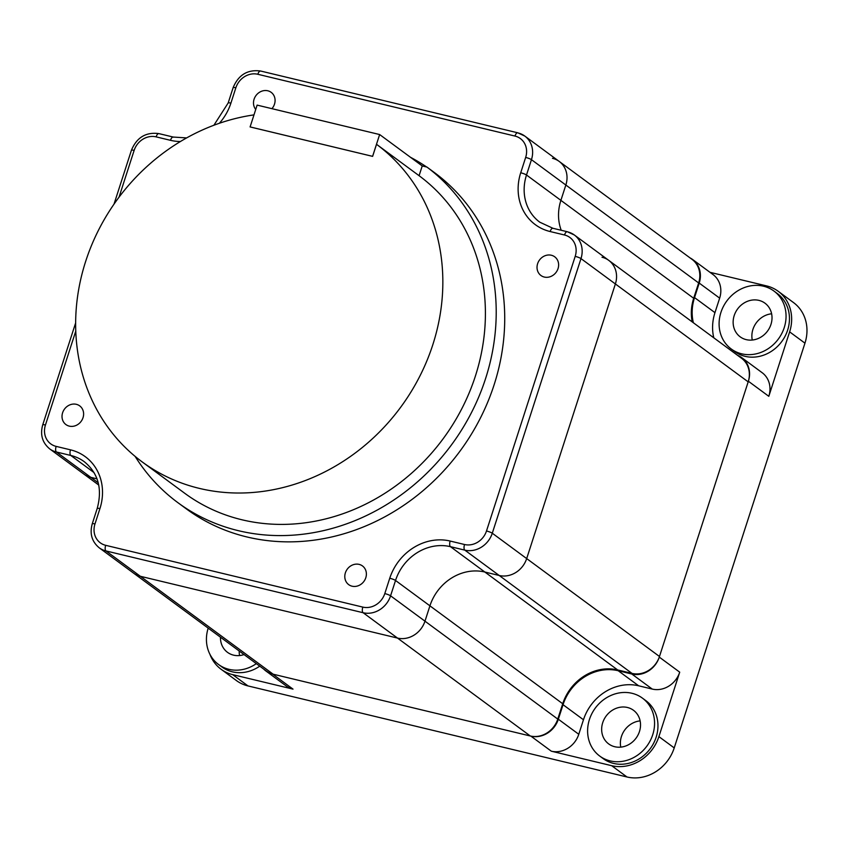 <?xml version="1.0" encoding="UTF-8"?>
<svg xmlns="http://www.w3.org/2000/svg" width="848" height="848" viewBox="0 0 848 848"><rect width="100%" height="100%" fill="white"/><g stroke="black" fill="none" stroke-linecap="round" stroke-linejoin="round"><path stroke-width="1.27" d="M734.198 315.594A20.893 18.603 -53.6 0 0 740.177 336.826A20.893 18.603 -53.6 0 0 770.959 324.424A20.893 18.603 -53.6 0 0 764.981 303.192A20.893 18.603 -53.6 0 0 734.198 315.594M752.271 340.037A20.893 18.603 126.4 0 1 752.929 329.395A20.893 18.603 126.4 0 1 771.616 313.792M602.716 722.687A20.893 18.603 -53.6 0 0 608.684 743.919A20.893 18.603 -53.6 0 0 639.466 731.517A20.893 18.603 -53.6 0 0 633.488 710.285A20.893 18.603 -53.6 0 0 602.716 722.687M620.778 747.13A20.893 18.603 126.4 0 1 621.436 736.499A20.893 18.603 126.4 0 1 640.123 720.885M220.469 637.208A20.893 18.603 -53.6 0 0 227.508 652.345A20.893 18.603 -53.6 0 0 244.044 654.582M239.592 655.546A20.893 18.603 126.4 0 1 239.2 651.01M652.737 734.707A35.987 32.033 -53.6 0 0 642.445 698.137A35.987 32.033 -53.6 0 0 589.434 719.496A35.987 32.033 -53.6 0 0 599.737 756.066A35.987 32.033 -53.6 0 0 652.737 734.707M599.737 756.066L603.14 758.578A35.987 32.033 -53.6 0 0 656.14 737.219A35.987 32.033 -53.6 0 0 645.847 700.649L642.445 698.137M784.23 327.614A35.987 32.033 -53.6 0 0 773.938 291.044A35.987 32.033 -53.6 0 0 720.927 312.403A35.987 32.033 -53.6 0 0 731.22 348.973A35.987 32.033 -53.6 0 0 784.23 327.614M731.22 348.973L734.622 351.485A35.987 32.033 -53.6 0 0 787.633 330.126A35.987 32.033 -53.6 0 0 777.34 293.556L773.938 291.044M263.654 669.04A23.214 20.67 -53.6 0 0 265.848 670.948A23.214 20.67 -53.6 0 0 272.59 674.065L530.88 736.128A23.214 20.67 -53.6 0 0 558.344 719.221L563.04 704.699A46.64 41.52 126.4 0 1 618.213 670.736L631.813 674.012A23.214 20.67 -53.6 0 0 659.278 657.105L748.381 381.25A23.214 20.67 -53.6 0 0 741.735 357.655A23.214 20.67 -53.6 0 0 737.58 355.344M658.896 736.615L679.714 672.167A23.214 20.67 126.4 0 1 652.25 689.074L638.65 685.799A46.64 41.52 -53.6 0 0 583.466 719.761L578.781 734.283A23.214 20.67 126.4 0 1 551.317 751.19L611.662 765.691A39.93 35.552 -53.6 0 0 658.896 736.615L674.224 747.915A39.93 35.552 126.4 0 1 626.979 776.98L247.998 685.926A39.93 35.552 126.4 0 1 236.412 680.562L221.095 669.263A39.93 35.552 -53.6 0 0 232.67 674.637L293.016 689.127A23.214 20.67 126.4 0 1 286.285 686.011L265.848 670.948M741.735 357.655L762.172 372.717A23.214 20.67 126.4 0 1 768.807 396.313L789.626 331.865A39.93 35.552 -53.6 0 0 778.199 291.288L793.527 302.588A39.93 35.552 126.4 0 1 804.953 343.164L674.224 747.915M778.199 291.288A39.93 35.552 -53.6 0 0 766.624 285.914L709.988 272.314M693.367 322.759A46.64 41.52 126.4 0 1 694.533 297.595L699.218 283.073A23.214 20.67 -53.6 0 0 692.583 259.477L713.009 274.54A23.214 20.67 126.4 0 1 719.655 298.136L714.959 312.658A46.64 41.52 -53.6 0 0 713.793 337.822M692.583 259.477A23.214 20.67 -53.6 0 0 690.102 257.94M209.869 654.179A39.93 35.552 -53.6 0 0 221.095 669.263M208.184 628.145A35.987 32.033 -53.6 0 0 218.551 664.493L221.953 666.994A35.987 32.033 -53.6 0 0 259.742 666.157M218.551 664.493A35.987 32.033 -53.6 0 0 256.34 663.645M552.472 158.311A23.214 20.67 126.4 0 1 559.203 161.427A23.214 20.67 126.4 0 1 565.849 185.023L560.888 200.361A46.439 41.34 -53.6 0 0 561.228 230.274A46.439 41.34 -53.6 0 1 560.888 200.361L565.849 185.023A23.214 20.67 126.4 0 0 559.203 161.427L692 259.34A23.214 20.67 126.4 0 1 698.646 282.935L693.685 298.273A46.439 41.34 -53.6 0 0 692.222 321.911M602.006 257.241A23.214 20.67 126.4 0 1 608.737 260.357A23.214 20.67 126.4 0 1 615.383 283.953L526.682 558.578A23.214 20.67 126.4 0 1 499.218 575.485L484.855 572.029A46.439 41.34 -53.6 0 0 429.925 605.832L424.975 621.171A23.214 20.67 126.4 0 1 397.511 638.078L140.365 576.29A23.214 20.67 126.4 0 1 133.624 573.174A23.214 20.67 126.4 0 0 140.365 576.29L397.511 638.078A23.214 20.67 126.4 0 0 424.975 621.171L429.925 605.832A46.439 41.34 -53.6 0 1 484.855 572.029L499.218 575.485A23.214 20.67 126.4 0 0 526.682 558.578L615.383 283.953A23.214 20.67 126.4 0 0 608.737 260.357L741.544 358.269A23.214 20.67 126.4 0 1 748.18 381.865L659.479 656.49A23.214 20.67 126.4 0 1 632.014 673.397L617.651 669.941A46.439 41.34 -53.6 0 0 562.722 703.745L557.772 719.083A23.214 20.67 126.4 0 1 530.307 735.99L273.162 674.202A23.214 20.67 126.4 0 1 266.431 671.086L99.237 547.819A23.214 20.67 126.4 0 0 105.968 550.935L273.162 674.202M97.011 478.844L90.831 477.36A23.214 20.67 126.4 0 1 84.09 474.244A23.214 20.67 126.4 0 0 90.831 477.36L97.011 478.844M83.03 417.682A11.607 10.335 -53.6 0 0 79.712 405.885A11.607 10.335 -53.6 0 0 62.604 412.775A11.607 10.335 -53.6 0 0 65.932 424.572A11.607 10.335 -53.6 0 0 83.03 417.682M558.037 268.604A11.607 10.335 -53.6 0 0 554.709 256.806A11.607 10.335 -53.6 0 0 537.611 263.696A11.607 10.335 -53.6 0 0 540.939 275.494A11.607 10.335 -53.6 0 0 558.037 268.604M271.932 108.661A11.607 10.335 -53.6 0 0 274.498 104.145A11.607 10.335 -53.6 0 0 271.18 92.347A11.607 10.335 -53.6 0 0 254.082 99.237A11.607 10.335 -53.6 0 0 255.725 109.434M365.795 577.742A11.607 10.335 -53.6 0 0 362.478 565.945A11.607 10.335 -53.6 0 0 345.38 572.835A11.607 10.335 -53.6 0 0 348.698 584.632A11.607 10.335 -53.6 0 0 365.795 577.742M253.965 114.883A197.351 175.684 -53.6 0 0 85.68 261.332A197.351 175.684 -53.6 0 0 142.135 461.874A197.351 175.684 -53.6 0 0 432.809 344.733A197.351 175.684 -53.6 0 0 376.523 144.308L419.082 175.695L422.23 165.943L426.957 167.077A208.958 186.009 -53.6 0 1 485.586 378.568A208.958 186.009 -53.6 0 1 177.804 502.599L186.327 508.874A208.958 186.009 -53.6 0 0 494.098 384.844A208.958 186.009 -53.6 0 0 434.324 172.504L431.77 170.618A208.958 186.009 -53.6 0 0 430.614 169.78M142.135 461.874L184.694 493.25A197.351 175.684 -53.6 0 0 475.378 376.109A197.351 175.684 -53.6 0 0 419.082 175.695M426.957 167.077L432.915 171.476A208.958 186.009 -53.6 0 0 431.77 170.618M426.671 167.014A208.958 186.009 -53.6 0 0 410.527 157.315M135.118 456.383A208.958 186.009 -53.6 0 0 177.804 502.599M250.075 126.914L372.59 156.35L379.639 134.546L257.124 105.11L250.107 126.935L372.622 156.371L376.523 144.308M379.639 134.546L422.23 165.943M679.714 672.167L659.278 657.105M804.953 343.164L789.626 331.865M768.807 396.313L748.381 381.25M293.016 689.127L272.59 674.065M247.998 685.926L232.67 674.637M626.979 776.98L611.662 765.691M551.317 751.19L530.88 736.128M578.781 734.283L558.344 719.221M583.466 719.761L563.04 704.699M638.65 685.799L618.213 670.736M652.25 689.074L631.813 674.012M714.959 312.658L694.533 297.595M719.655 298.136L699.218 283.073M698.646 282.935L531.452 159.668L526.502 175.006A46.439 41.34 -53.6 0 0 539.784 222.187L552.928 228.282A4.643 1.982 103.5 0 0 550.14 231.536A51.081 45.474 126.4 0 1 520.714 172.769L525.665 157.431A18.571 16.536 -53.6 0 0 514.969 136.062L257.824 74.274A18.571 16.536 -53.6 0 0 235.85 87.8L230.9 103.138A51.081 45.474 126.4 0 1 219.388 123.267M693.685 298.273L526.502 175.006A4.643 0.742 -162.1 0 0 520.714 172.769M748.18 381.865L580.986 258.598L492.285 533.222L659.479 656.49M632.014 673.397L464.821 550.129L450.458 546.674A46.439 41.34 -53.6 0 0 395.528 580.477L562.722 703.745M617.651 669.941L450.458 546.674A4.643 1.982 103.5 0 1 450.171 541.056L464.534 544.511A18.571 16.536 -53.6 0 0 486.498 530.986L575.198 256.361A18.571 16.536 -53.6 0 0 564.503 234.991L550.14 231.536M557.772 719.083L390.578 595.815A23.214 20.67 126.4 0 1 363.114 612.722L530.307 735.99M98.251 482.83L56.434 452.005A23.214 20.67 126.4 0 1 49.703 448.889L98.75 485.056M260.93 71.168A4.643 1.982 103.5 0 0 260.612 71.02L517.757 132.797A4.643 1.982 103.5 0 1 518.075 132.945A23.214 20.67 126.4 0 1 524.806 136.072A23.214 20.67 126.4 0 1 531.452 159.668A4.643 0.742 -162.1 0 0 525.665 157.431M75.769 331.112L45.442 425.018A18.571 16.536 -53.6 0 0 56.138 446.387L70.501 449.843A51.081 45.474 126.4 0 1 99.926 508.609A4.643 0.742 -162.1 0 0 97.213 508.44C102.555 488.713 98.23 473.142 84.27 461.694A46.439 41.34 -53.6 0 0 70.797 455.461L94.054 472.601M70.501 449.843A4.643 1.982 103.5 0 0 70.797 455.461L56.434 452.005A4.643 1.982 103.5 0 1 56.138 446.387M362.817 607.104A4.643 1.982 103.5 0 0 363.114 612.722L105.968 550.935A4.643 1.982 103.5 0 1 105.671 545.317L362.817 607.104A18.571 16.536 -53.6 0 0 384.791 593.579L389.751 578.241A51.081 45.474 126.4 0 1 450.171 541.056M389.751 578.241A4.643 0.742 17.9 0 1 395.528 580.477L390.578 595.815A4.643 0.742 17.9 0 0 384.791 593.579M486.498 530.986A4.643 0.742 -162.1 0 1 492.285 533.222A23.214 20.67 126.4 0 1 464.821 550.129A4.643 1.982 103.5 0 1 464.534 544.511M553.246 228.43A4.643 1.982 103.5 0 0 552.928 228.282L567.291 231.727A4.643 1.982 103.5 0 1 567.609 231.886A23.214 20.67 126.4 0 1 574.35 235.002A23.214 20.67 126.4 0 1 580.986 258.598A4.643 0.742 -162.1 0 0 575.198 256.361M180.412 141.521A51.081 45.474 126.4 0 1 170.48 140.323L156.117 136.867A18.571 16.536 -53.6 0 0 134.143 150.393L119.027 197.181M99.926 508.609L94.976 523.947A18.571 16.536 -53.6 0 0 105.671 545.317M159.223 133.761A4.643 1.982 103.5 0 0 158.905 133.613A4.643 1.982 103.5 0 0 156.117 136.867M134.143 150.393A4.643 0.742 -162.1 0 0 131.429 150.223C136.772 137.429 145.93 131.896 158.905 133.613L173.268 137.058A4.643 1.982 103.5 0 0 170.48 140.323M45.442 425.018A4.643 0.742 -162.1 0 0 42.729 424.848L75.642 322.918M173.586 137.217A4.643 1.982 103.5 0 0 173.268 137.058L186.624 137.917M213.897 125.239L228.176 102.968A4.643 0.742 17.9 0 1 230.9 103.138M228.176 102.968L233.136 87.62A4.643 0.742 17.9 0 1 235.85 87.8M233.136 87.62C238.479 74.836 247.637 69.303 260.612 71.02A4.643 1.982 103.5 0 0 257.824 74.274M94.976 523.947A4.643 0.742 -162.1 0 0 92.262 523.778L97.213 508.44M559.203 161.427L524.806 136.072L517.757 132.797A4.643 1.982 103.5 0 0 514.969 136.062M608.737 260.357L574.35 235.002L567.291 231.727A4.643 1.982 103.5 0 0 564.503 234.991M114.014 204.135L131.429 150.223M42.729 424.848C39.994 434.727 42.315 442.73 49.703 448.889M92.262 523.778C89.528 533.657 91.849 541.671 99.237 547.819"/></g></svg>
